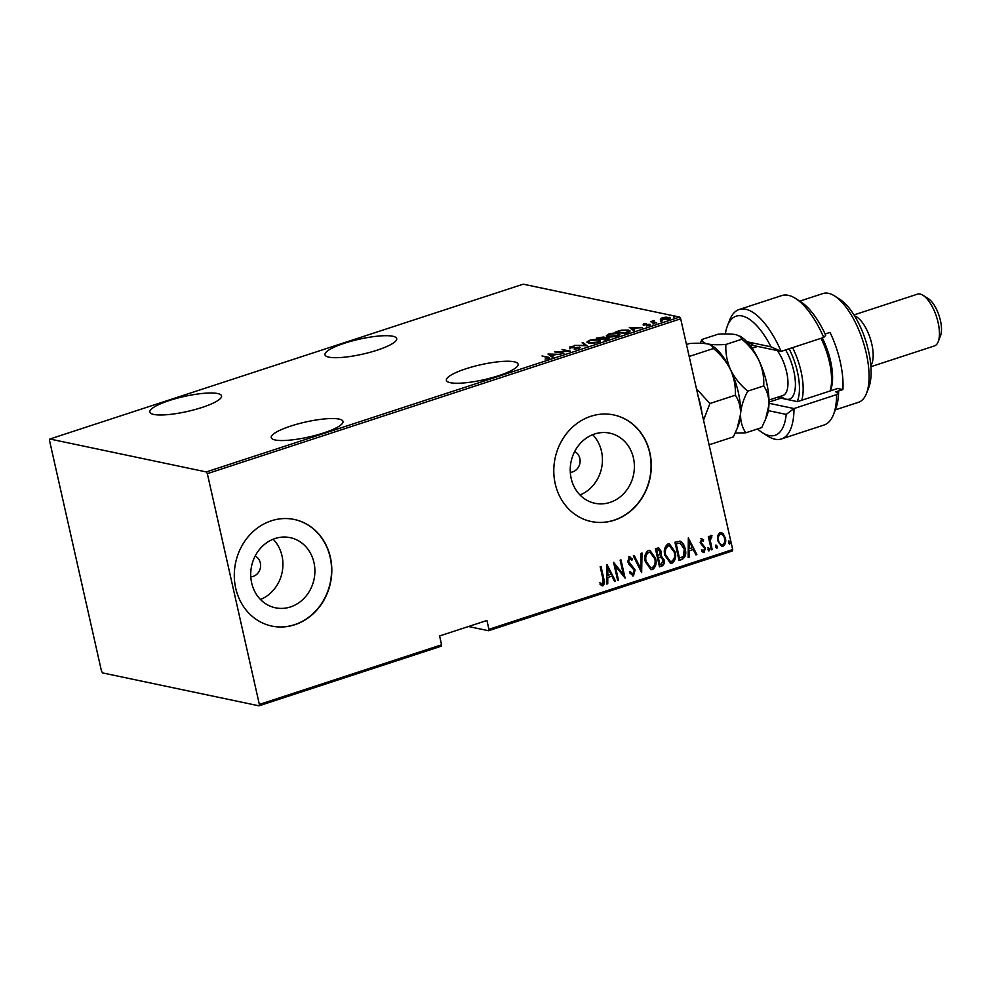 <?xml version="1.0" encoding="UTF-8"?>
<svg xmlns="http://www.w3.org/2000/svg" width="990" height="990" viewBox="0 0 990 990"><rect width="100%" height="100%" fill="white"/><g stroke="black" fill="none" stroke-linecap="round" stroke-linejoin="round"><path stroke-width="1.49" d="M498.638 375.693A36.766 7.66 -12.7 0 0 518.116 364.159A36.766 7.66 -12.7 0 0 465.857 368.8A36.766 7.66 -12.7 0 0 446.379 380.333A36.766 7.66 -12.7 0 0 498.638 375.693M323.507 432.989A36.766 7.66 -12.7 0 0 342.986 421.455A36.766 7.66 -12.7 0 0 290.726 426.084A36.766 7.66 -12.7 0 0 271.248 437.617A36.766 7.66 -12.7 0 0 323.507 432.989M202.084 407.435A36.766 7.66 -12.7 0 0 221.562 395.901A36.766 7.66 -12.7 0 0 169.302 400.542A36.766 7.66 -12.7 0 0 149.824 412.075A36.766 7.66 -12.7 0 0 202.084 407.435M377.227 350.151A36.766 7.66 -12.7 0 0 396.705 338.617A36.766 7.66 -12.7 0 0 344.446 343.245A36.766 7.66 -12.7 0 0 324.968 354.779A36.766 7.66 -12.7 0 0 377.227 350.151M250.792 576.836A10.89 9.702 101.9 0 0 260.321 562.902A10.89 9.702 101.9 0 0 255.172 556.058M570.302 472.317A10.89 9.702 101.9 0 0 579.818 458.382A10.89 9.702 101.9 0 0 574.67 451.539M633.452 458.011A35.838 31.903 101.9 0 0 609.692 433.125A35.838 31.903 101.9 0 0 571.168 478.393A35.838 31.903 101.9 0 0 594.928 503.279A35.838 31.903 101.9 0 0 633.452 458.011M579.991 494.975A35.838 31.903 101.9 0 0 601.499 451.292A35.838 31.903 101.9 0 0 592.676 434.709M313.954 562.53A35.838 31.903 101.9 0 0 290.181 537.644A35.838 31.903 101.9 0 0 251.658 582.912A35.838 31.903 101.9 0 0 275.418 607.798A35.838 31.903 101.9 0 0 313.954 562.53M260.481 599.495A35.838 31.903 101.9 0 0 281.989 555.811A35.838 31.903 101.9 0 0 273.166 539.216M330.388 557.283A54.475 48.498 101.9 0 0 294.265 519.465A54.475 48.498 101.9 0 0 235.719 588.258A54.475 48.498 101.9 0 0 271.829 626.076A54.475 48.498 101.9 0 0 330.388 557.283M271.706 626.051A54.475 48.498 101.9 0 0 330.14 557.234A54.475 48.498 101.9 0 0 294.141 519.441M649.885 452.764A54.475 48.498 101.9 0 0 613.775 414.946A54.475 48.498 101.9 0 0 555.217 483.739A54.475 48.498 101.9 0 0 591.339 521.557A54.475 48.498 101.9 0 0 649.885 452.764M591.216 521.532A54.475 48.498 101.9 0 0 649.65 452.715A54.475 48.498 101.9 0 0 613.652 414.921M732.699 549.574L732.315 550.985L488.54 630.729L488.924 629.318L732.699 549.574L680.687 318.805L207.343 473.641L206.267 471.933L49.871 439.016L49.5 440.426L101.512 671.195L102.589 672.915L258.972 705.821L259.355 704.422L207.343 473.641M468.505 626.509L488.54 630.729M660.367 319.263L662.087 317.852L665.923 317.147L670.304 317.926L668.522 319.201L661.493 319.782L660.318 319.139M656.729 323.012L650.517 321.7L654.229 320.537L653.536 321.787L656.729 323.012M652.385 322.096L653.289 321.243M653.796 320.983L653.66 322.356M643.76 324.968L643.389 323.978L646.198 323.532L643.933 324.658L649.947 324.324L649.588 325.401L646.643 325.908L649.131 324.609L643.116 324.943L643.389 323.978L643.116 324.943M644.119 324.138L644.02 325.029M650.133 325.19L649.947 324.324L649.588 325.401M648.883 325.599L649.131 324.609M627.487 332.566L624.442 333.568L615.941 331.774L621.361 330.177L628.365 330.054L630.123 330.957L627.487 332.566M607.971 338.531L608.219 337.578C609.642 337.8 609.419 338.308 607.526 339.1L604.902 339.954L596.401 338.172L603.393 337.021L609.11 338.06M603.158 337.986L603.393 337.021L604.185 338.085M587.058 345.795L574.311 345.399L585.523 345.411L582.095 342.849L583.023 342.552L587.058 345.795M563.904 353.368L554.561 351.858L567.839 351.116L561.998 349.421L570.488 351.215L557.221 351.957L563.904 353.368M546.839 357.427L542.025 355.954L547.767 357.167C549.66 357.291 549.883 357.749 548.448 358.541L545.094 359.11L547.643 358.343L546.839 357.427L547.73 358.739M549.537 357.811L548.448 358.541M206.267 471.933L679.61 317.085L523.215 284.18L49.871 439.016M547.977 354.012L560.934 354.346L555.922 354.519L551.789 355.868L553.15 356.883L552.222 357.192L547.977 354.012M579.175 348.134L579.459 347.168L578.977 348.554L574.163 349.136L578.123 348.369L578.593 347.44L569.708 347.849L570.067 346.673L574.052 346.141L570.525 347.564L580.264 347.614M578.21 348.765L578.593 347.44M569.708 347.849L570.191 347.205M570.834 346.884L570.611 347.948M588.58 343.035L586.847 342.07L589.112 340.436C593.567 339.372 596.784 339.125 598.74 339.694L600.435 340.597L598.133 342.293C593.715 343.344 590.535 343.592 588.58 343.035M608.12 336.637L606.387 335.684L608.652 334.051C613.107 332.974 616.325 332.727 618.28 333.296L619.975 334.199L617.673 335.895C613.255 336.946 610.075 337.194 608.12 336.637M629.318 327.405L642.287 327.727L637.275 327.9L633.142 329.262L634.503 330.276L633.575 330.586L629.318 327.405M652.942 323.928L654.638 323.371L653.19 323.953M660.8 321.354L662.496 320.797L661.048 321.379M673.547 317.184L675.242 316.627L673.794 317.221M259.355 704.422L441.589 644.799L441.206 646.21L258.972 705.821M717.639 535.639L719.965 532.521L721.252 532.447L723.257 533.796L725.336 538.189C726.301 541.617 725.546 544.314 723.059 546.282L721.747 546.369L717.688 540.689L717.639 535.639M711.327 549.871L708.333 536.58L709.174 536.295L709.62 538.251L711.043 535.442L711.983 535.615L710.313 540.503L712.169 549.599L711.327 549.871M711.043 535.442L711.983 535.615L710.783 537.013L711.822 537.186M701.254 538.647L703.605 539.896L703.259 541.233L701.588 540.28L700.97 542.409L705.412 547.928L704.125 552.47L701.625 551.356L701.935 549.933L703.741 550.848L704.583 548.274L700.14 542.755L701.836 538.61M701.749 540.255L701.106 540.181L700.97 542.409M700.487 542.31L704.929 547.829L704.125 552.47L703.259 552.519M702.987 550.799L703.741 550.848M682.085 559.437L679.041 560.427L674.933 542.235L680.192 541.221C682.927 542.792 684.56 545.366 685.117 548.93C686.59 553.583 685.587 557.085 682.085 559.437L678.979 560.192M659.501 566.825L655.392 548.633L658.746 547.866L661.295 551.541L661.073 555.774L664.067 559.783C664.822 562.493 664.179 564.548 662.124 565.958L659.501 566.825M641.656 572.666L633.303 555.86L634.231 555.551L640.976 569.114L641.087 553.311L642.015 553.014L641.656 572.666M618.503 580.239L617.661 580.511L613.553 562.32L623.366 574.509L620.136 560.167L620.99 559.882L625.086 578.086L615.285 565.921L618.503 580.239L617.599 580.264M600.596 566.565L603.306 578.606C604.482 581.415 604.185 583.791 602.452 585.721L600.089 584.508L600.287 582.937L602.576 583.939L602.898 578.804L600.175 566.701L601.029 566.416L603.789 578.705C604.964 581.514 604.68 583.89 602.935 585.832L602.081 585.87M599.804 582.838L602.576 583.939M488.924 629.318L486.932 620.482L439.597 635.964L441.589 644.799M606.969 564.473L615.533 581.204L614.604 581.514L611.931 576.118L607.798 577.479L607.749 583.754L606.821 584.05L606.969 564.473M629.776 558.558L629.009 558.509L628.13 561.268L634.64 569.906L633.464 575.846L629.603 572.839L630.234 571.638L633.056 573.965L634.268 570.265L628.959 564.312L627.784 561.726L629.182 556.714L632.412 558.954L631.868 560.34L629.492 558.607L628.625 561.367L635.135 570.005L633.464 575.846L632.573 575.895M632.276 573.915L633.056 573.965M629.182 556.714L629.925 556.665M645.356 561.763C643.995 557.098 644.948 553.336 648.215 550.477L649.947 550.378L655.529 558.348C656.89 563.025 655.924 566.775 652.608 569.572L650.95 569.671L645.356 561.763M664.896 555.378C663.535 550.7 664.488 546.938 667.767 544.092L669.488 543.993L675.081 551.95C676.442 556.64 675.465 560.377 672.148 563.186L670.49 563.285L664.896 555.378M688.322 537.867L696.886 554.598L695.958 554.895L693.285 549.512L689.139 550.861L689.102 557.147L688.174 557.444L688.322 537.867M708.357 547.841L709.545 549.079L709.038 550.873L707.85 549.636L708.642 547.817M707.875 547.73L709.063 548.967L708.766 550.886M716.216 545.267L717.404 546.505L716.896 548.299L715.708 547.062L716.5 545.255M715.733 545.168L716.921 546.406L716.624 548.312M728.962 541.097L730.15 542.334L729.642 544.129L728.454 542.891L729.246 541.085M728.467 540.998L729.667 542.235L729.37 544.141M679.61 317.085L680.687 318.805M601.388 583.791L602.093 583.84L601.388 583.791M606.969 564.845L615.533 581.204M607.798 577.479L611.931 576.118M607.316 577.368L607.749 583.754M607.872 567.938L607.328 575.363L611.077 574.398L607.872 567.938L607.811 575.462M613.627 562.642L623.366 574.509M620.557 560.031L624.542 577.69M618.02 580.128L615.285 565.921M632.981 575.735L632.313 575.821M629.739 571.539L632.573 573.866M628.687 556.603L632.412 558.954M631.929 558.855L631.521 559.87M633.86 555.675L640.976 569.114M641.532 553.175L641.384 572.121M649.7 550.341L655.529 558.348M655.046 558.249C656.407 562.926 655.429 566.664 652.125 569.473L652.608 569.572M652.125 569.473L650.702 569.609M649.762 552.222L648.202 552.234C645.455 554.511 644.626 557.556 645.727 561.38L650.529 567.74M654.687 558.62L649.997 552.259L648.685 552.333C645.938 554.61 645.109 557.667 646.21 561.479L650.777 567.802L652.15 567.728C654.947 565.5 655.788 562.468 654.687 558.62M658.499 547.829L661.295 551.541M660.813 551.442L661.073 555.774M660.59 555.662L664.067 559.783M663.585 559.684C664.34 562.382 663.696 564.449 661.642 565.859L662.124 565.958M661.642 565.859L659.439 566.577M660.318 557.259L657.917 557.816L659.439 564.572L661.184 564.263L663.213 560.068L660.813 557.358L658.399 557.914L659.922 564.684M658.659 549.71L656.184 550.118L657.496 555.947L658.56 555.86L660.454 551.851L657.83 549.834L656.667 550.217L657.979 556.046M657.348 549.735L658.399 549.636M669.24 543.943L675.081 551.95M674.586 551.851C675.947 556.529 674.982 560.278 671.666 563.087L672.148 563.186M671.666 563.087L670.242 563.223M669.302 545.824L667.743 545.837C664.995 548.114 664.166 551.17 665.268 554.994L670.069 561.355M674.227 552.234L669.537 545.861L668.225 545.936C665.478 548.212 664.661 551.269 665.75 555.093L670.317 561.417L671.69 561.33C674.487 559.103 675.329 556.071 674.227 552.234M679.709 541.122C682.444 542.693 684.078 545.255 684.622 548.819L685.117 548.93M684.622 548.819C686.107 553.484 685.092 556.986 681.603 559.338M680.08 543.114L675.725 543.72L678.979 558.187L683.348 556.529L684.263 549.202L680.08 543.114L676.207 543.832L679.462 558.286M688.322 538.238L696.886 554.598M689.139 550.861L693.285 549.512M688.656 550.762L689.102 557.147M689.213 541.332L688.669 548.757L692.418 547.792L689.213 541.332L689.164 548.856M700.771 538.535L703.605 539.896M703.123 539.798L702.863 540.812M703.643 552.37L703.024 552.445M701.44 549.834L703.246 550.749M708.741 536.444L709.62 538.251M710.56 535.33L711.501 535.516M711.34 537.087L710.313 540.503M709.83 540.404L712.169 549.599M721.005 532.41L723.257 533.796M722.774 533.697L725.336 538.189M724.853 538.09C725.818 541.518 725.064 544.215 722.576 546.183L723.059 546.282M722.576 546.183L721.512 546.307M721.054 534.068L719.841 534.056C717.923 535.59 717.329 537.681 718.059 540.317C718.53 543.04 719.916 544.451 722.205 544.55M718.059 540.317L718.542 540.429C719.012 543.139 720.398 544.55 722.688 544.649L721.438 544.636M722.688 544.649C724.618 543.163 725.225 541.109 724.494 538.473C724.012 535.751 722.626 534.315 720.324 534.154C718.406 535.689 717.812 537.78 718.542 540.429M720.819 534.006L719.841 534.056M548.002 358.207C549.896 358.331 550.118 358.788 548.683 359.58M552.346 357.155L551.789 355.868M554.722 354.915L549.722 354.321L551.925 356.474M551.591 356.586L551.356 355.546L554.623 354.469M549.722 354.321L551.356 355.546M569.943 348.888L570.302 347.713M583.135 343.629L583.023 342.552M583.259 343.592L586.167 345.77M587.268 342.577L588.072 341.996M599.259 340.795L600.262 341.166M599.482 341.748L597.886 339.966L590.028 340.61L588.072 342.02L589.434 342.75L597.218 342.119L599.247 340.709M603.628 338.06L604.346 338.79M599.284 337.689L598.121 338.073L600.843 338.654L602.564 337.293L599.284 337.689M603.306 338.63L602.564 337.293M601.611 339.261L601.425 338.456M602.291 338.642L604.878 339.496L607.377 337.85L602.291 338.642M608.12 339.186L607.377 337.85M606.808 336.179L616.758 335.734L618.787 334.311L617.426 333.581L609.568 334.212L607.613 335.622L607.848 336.662M618.8 334.41L619.802 334.781M619.022 335.35L618.787 334.311M628.885 331.155L629.875 331.502M617.772 332.17L624.418 333.11L628.86 331.019L629.096 332.058M628.304 332.293L627.524 330.338L621.658 330.512L617.661 331.687M633.699 330.536L633.142 329.262M636.063 328.296L631.063 327.715L633.278 329.856M632.932 329.967L632.697 328.928L635.964 327.863M631.063 327.715L632.697 328.928M648.871 325.264L650.183 325.364M652.509 322.653L653.412 321.812M660.54 320.03L662.322 318.891M669.24 318.297L669.141 317.283M669.376 318.322L670.02 318.508M668.299 317.567L662.855 318.013C661.134 318.792 660.974 319.287 662.347 319.51L667.755 319.052C669.5 318.273 669.673 317.79 668.299 317.567L669.413 319.102M662.446 319.918L661.468 319.028L661.704 320.067M757.573 428.967A62.642 25.381 -108.1 0 0 762.337 432.642A62.642 25.381 -108.1 0 0 786.221 414.402L768.314 410.64M781.481 438.941L824.076 425.007A68.087 27.584 -108.1 0 0 833.506 414.501A68.087 27.584 -108.1 0 0 836.612 394.614L794.005 408.548A68.087 27.584 71.9 0 1 781.481 438.941A68.087 27.584 71.9 0 1 767.658 436.046L762.337 432.642M769.007 403.289L794.005 408.548L786.221 414.402M834.595 295.973L839.916 299.376A51.752 20.963 71.9 0 1 868.577 351.215A51.752 20.963 71.9 0 1 868.762 387.56L866.473 393.438A57.197 23.178 -108.1 0 0 866.275 353.269A57.197 23.178 -108.1 0 0 834.595 295.973A57.197 23.178 -108.1 0 0 822.987 293.535L799.734 301.146M854.605 315.921A27.237 11.039 71.9 0 1 871.844 344.26A27.237 11.039 71.9 0 1 870.829 365.52M923.027 295.305L928.36 298.695A21.792 8.823 71.9 0 1 940.426 320.525A21.792 8.823 71.9 0 1 940.5 335.833L938.211 341.711A27.237 11.039 -108.1 0 0 938.112 322.591A27.237 11.039 -108.1 0 0 923.027 295.305A27.237 11.039 -108.1 0 0 917.507 294.141L853.986 314.919M825.115 334.001L830.016 332.405A57.197 23.178 -108.1 0 1 840.238 361.783A57.197 23.178 -108.1 0 1 842.898 389.577L835.795 391.904L838.604 392.486A62.642 25.381 71.9 0 1 835.795 408.623L833.506 414.501M823.717 337.442A68.087 27.584 -108.1 0 0 795.552 298.473L800.873 301.876A62.642 25.381 71.9 0 1 825.722 335.313L823.717 337.442L781.122 351.376L753.86 345.634A29.96 12.14 -108.1 0 0 750.989 345.745A29.96 12.14 -108.1 0 0 750.408 345.98M795.552 298.473A68.087 27.584 -108.1 0 0 781.741 295.577L739.134 309.511A68.087 27.584 71.9 0 1 781.122 351.376L771 346.834A62.642 25.381 -108.1 0 0 727.415 325.896A62.642 25.381 -108.1 0 0 725.336 333.964M727.415 325.896L729.704 320.005A68.087 27.584 71.9 0 1 739.134 309.511M746.955 341.847A35.405 14.343 71.9 0 1 747.957 341.983L771 346.834M835.3 409.872L858.553 402.262A57.197 23.178 -108.1 0 0 866.473 393.438M778.165 397.039A29.96 12.14 71.9 0 0 780.949 398.166L797.47 401.643L837.713 388.488L842.898 389.577M836.612 394.614L838.604 392.486M778.994 396.767A35.405 14.343 -108.1 0 0 780.244 397.98M870.915 366.696L934.449 345.918A27.237 11.039 -108.1 0 0 938.211 341.711M797.16 401.581A40.85 16.558 -108.1 0 0 790.614 351.858A40.85 16.558 -108.1 0 0 789.092 348.765M792.582 347.626A43.585 17.659 71.9 0 1 793.745 350.002A43.585 17.659 71.9 0 1 801.776 400.232M822.232 337.924A40.85 16.558 71.9 0 1 823.754 341.018A40.85 16.558 71.9 0 1 830.734 389.726L830.264 390.914M830.177 390.951A43.585 17.659 -108.1 0 0 822.146 340.721A43.585 17.659 -108.1 0 0 820.982 338.332M739.889 336.055L741.844 339.236C749.17 345.275 754.887 352.378 758.996 360.546A46.307 18.761 71.9 0 0 741.102 336.835L736.152 334.694C731.66 333.89 725.608 333.729 718.01 334.224L702.059 339.434C701.898 341.513 703.803 343.023 707.751 343.976L711.488 345.349L713.443 348.529C720.77 354.568 726.487 361.672 730.595 369.827C726.994 361.523 725.423 353.059 725.893 344.458C718.282 344.941 712.243 344.792 707.751 343.976C703.259 343.171 697.207 343.023 689.609 343.505L686.478 344.532M713.443 348.529L689.176 356.462M711.488 345.349L712.701 346.129A46.307 18.761 71.9 0 1 730.595 369.827C734.221 378.18 735.793 386.644 735.31 395.208L709.892 403.524L696.465 388.798M735.31 395.208C738.899 400.43 740.644 406.692 740.557 414.018L737.191 428.423L733.355 436.887L709.087 444.819M703.531 420.181L709.892 403.524M735.224 433.051L745.804 432.816C742.215 427.593 740.471 421.332 740.557 414.018C741.139 406.618 743.54 398.995 747.759 391.137C740.433 385.11 734.716 378.007 730.595 369.827A46.307 18.761 71.9 0 1 740.557 414.018A46.307 18.761 71.9 0 1 738.515 425.032L737.303 428.125M698.099 396.05A46.307 18.761 71.9 0 1 702.046 413.56M702.059 339.434L700.19 343.27M745.804 432.816L761.755 427.593L765.592 419.129L768.958 404.724C769.044 397.398 767.299 391.137 763.711 385.927C764.181 377.314 762.609 368.862 758.996 360.546A46.307 18.761 71.9 0 1 768.958 404.724A46.307 18.761 71.9 0 1 766.916 415.738L765.703 418.832M763.711 385.927L747.759 391.137M741.844 339.236L725.893 344.458M780.949 398.166L769.02 402.064M753.86 345.634L747.957 341.983M768.995 400.047L782.979 395.468A27.237 11.039 -108.1 0 0 782.088 358.801A27.237 11.039 -108.1 0 0 777.286 350.571M785.627 349.903A32.682 13.241 71.9 0 1 788.337 355.088A32.682 13.241 71.9 0 1 794.908 390.506A32.682 13.241 71.9 0 1 780.751 396.198M548.237 357.91L548.472 358.949M579.088 347.713L579.323 348.765M570.141 347.354L570.364 348.393M588.072 342.02L588.308 343.06M643.649 324.497L643.884 325.537M649.452 324.794L649.688 325.834M653.177 321.478L653.412 322.517M757.647 346.438L752.054 348.27"/></g></svg>
